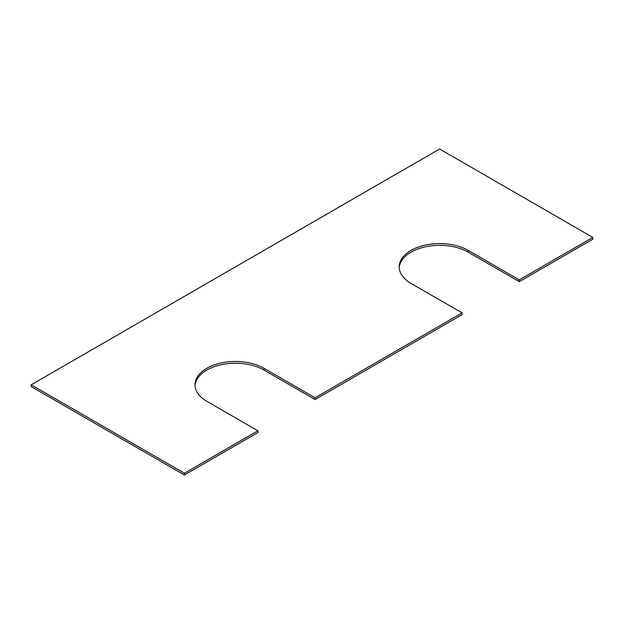 <?xml version="1.0" encoding="UTF-8"?>
<svg xmlns="http://www.w3.org/2000/svg" width="624" height="624" viewBox="0 0 624 624"><rect width="100%" height="100%" fill="white"/><g stroke="black" fill="none" stroke-linecap="round" stroke-linejoin="round"><path stroke-width="0.94" d="M257.884 430.786L206.825 401.31A40.435 23.345 180 0 1 194.984 384.805A40.435 23.345 180 0 1 219.944 363.238A40.435 23.345 180 0 1 264.007 368.3L315.065 397.777L462.103 312.881L411.044 283.405A40.435 23.345 0 0 1 399.204 266.9A40.435 23.345 0 0 1 424.164 245.333A40.435 23.345 0 0 1 468.226 250.396L519.285 279.872L592.8 237.424L439.639 148.996L31.2 384.805L31.2 386.576L184.361 475.004L257.884 432.557L257.884 430.786L184.361 473.234L184.361 475.004M31.2 384.805L184.361 473.234M195.016 385.687A40.435 23.345 180 0 1 220.654 364.845A40.435 23.345 180 0 1 264.007 370.071L315.065 399.547L462.103 314.652L462.103 312.881M315.065 397.777L315.065 399.547M468.226 250.396L468.226 252.166A40.435 23.345 0 0 0 424.874 246.94A40.435 23.345 0 0 0 399.235 267.79M468.226 252.166L519.285 281.642L592.8 239.195L592.8 237.424M519.285 279.872L519.285 281.642M264.007 368.3L264.007 370.071"/></g></svg>
